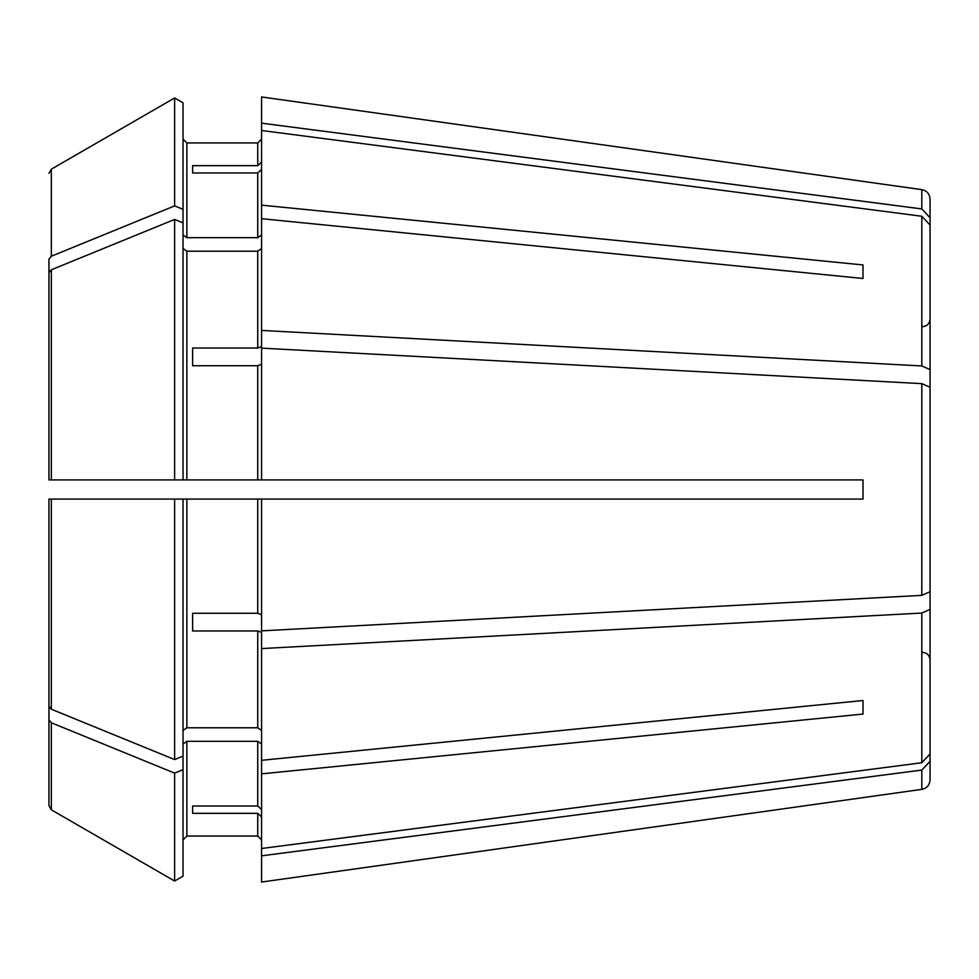 <?xml version="1.0" encoding="UTF-8"?>
<svg xmlns="http://www.w3.org/2000/svg" width="979" height="979" viewBox="0 0 979 979"><rect width="100%" height="100%" fill="white"/><g stroke="black" fill="none" stroke-linecap="round" stroke-linejoin="round"><path stroke-width="1.47" d="M930.05 335.919L930.05 225.023L930.05 369.585L921.802 365.95L261.564 330.425L261.564 346.566L257.734 348.034L192.606 348.034L192.606 365.73L257.734 365.73L257.734 479.918L863.013 479.918L863.013 499.082L261.564 499.082L261.564 630.868L921.802 595.354L930.05 591.72L930.05 387.28L921.802 383.646L261.564 348.132L261.564 479.918M930.05 415.512L930.05 369.585M183.036 248.507L186.867 251.211L257.734 251.211L261.564 248.507M186.867 251.211L186.867 479.918L183.036 479.918L183.036 102.844L174.617 97.973L174.617 205.884L51.349 256.229L48.95 259.154L48.95 362.377L48.95 259.154M174.617 97.973L51.349 169.171L48.95 173.332M261.564 499.082L183.036 499.082L183.036 756.143L174.617 759.569L51.349 709.224L48.95 706.3L48.95 499.082L48.95 706.3L48.95 499.082L51.349 499.082L48.95 499.082L48.95 603.076M183.036 769.678L174.617 773.116L174.617 881.027L183.036 876.156L183.036 756.143M183.036 839.896L186.867 836.066L257.734 836.066L261.564 839.896L257.734 836.066L186.867 836.066L183.036 839.896M183.036 744.04L186.867 741.323L257.734 741.323L261.564 744.04M930.05 650.411L930.05 761.307L921.802 770.069L921.802 789.368L261.564 882.042L261.564 848.499L921.802 762.739L930.05 753.977L930.05 643.081M174.617 881.027L51.349 809.829L48.95 805.668L48.95 659.699M261.564 169.44L257.734 172.989L257.734 237.677L261.564 234.96M930.05 225.023L921.802 216.261L261.564 130.501L261.564 205.149L863.013 264.942L863.013 278.489L863.013 264.942M192.606 172.989L192.606 165.659L192.606 172.989L257.734 172.989M261.564 364.261L257.734 365.73M192.606 348.034L192.606 365.73M183.036 222.857L174.617 219.431L51.349 269.776L48.95 272.7L48.95 479.918L183.036 479.918M930.05 563.488L930.05 609.415L921.802 613.05L261.564 648.575L261.564 632.434L257.734 630.966L257.734 727.789L261.564 730.493M192.606 630.966L192.606 613.27L192.606 630.966L257.734 630.966M192.606 806.011L192.606 813.341L192.606 806.011L257.734 806.011L261.564 809.56M183.036 234.96L186.867 237.677L186.867 142.934L183.036 139.104L186.867 142.934L257.734 142.934L261.564 139.104L257.734 142.934L257.734 165.659L192.606 165.659M261.564 123.17L261.564 96.958L921.802 189.632L921.802 208.931L261.564 123.17L261.564 130.501M261.564 205.149L261.564 218.696L863.013 278.489M186.867 479.918L257.734 479.918M183.036 730.493L186.867 727.789L257.734 727.789M261.564 648.575L261.564 760.304L863.013 700.511L863.013 714.058L863.013 700.511M186.867 237.677L257.734 237.677M192.606 813.341L257.734 813.341L257.734 836.066M192.606 613.27L257.734 613.27L261.564 614.739M174.617 219.431L174.617 479.918M183.036 499.082L174.617 499.082L174.617 759.569M174.617 499.082L51.349 499.082L51.349 709.224M174.617 773.116L51.349 722.771L48.95 719.846L48.95 805.668M48.95 479.918L48.95 375.924M261.564 760.304L261.564 848.499M183.036 209.322L174.617 205.884M261.564 816.89L257.734 813.341M261.564 162.11L257.734 165.659M261.564 218.696L261.564 330.425M48.95 719.846L48.95 616.623M48.95 499.082L51.349 499.082M930.05 387.28L930.05 591.72M261.564 773.851L863.013 714.058M930.05 609.415L930.05 753.977M921.802 770.069L261.564 855.83M930.05 761.307L930.05 779.884L930.05 761.307M930.05 328.589L930.05 217.693L921.802 208.931M921.802 189.632C926.856 190.697 929.609 193.854 930.05 199.116L930.05 217.693M257.734 251.211L257.734 348.034M51.349 169.171L51.349 256.229M186.867 741.323L186.867 836.066M257.734 741.323L257.734 806.011M186.867 499.082L186.867 727.789M257.734 499.082L257.734 613.27M51.349 269.776L51.349 479.918M51.349 722.771L51.349 809.829M921.802 216.261L921.802 365.95M921.802 383.646L921.802 595.354M921.802 613.05L921.802 762.739M922.389 326.692C927.003 326.276 929.548 323.719 930.05 319.032M922.389 652.308C927.003 652.724 929.548 655.281 930.05 659.968M921.802 789.368C926.856 788.303 929.609 785.146 930.05 779.884"/></g></svg>
